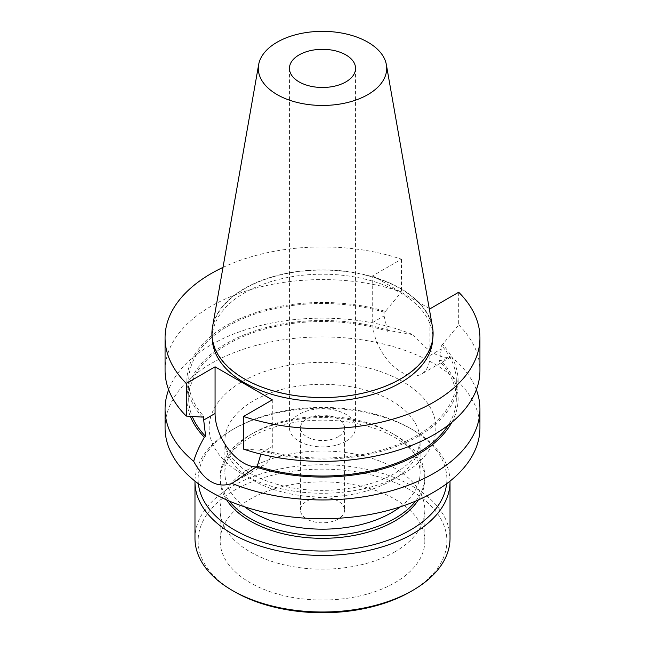 <?xml version="1.0" encoding="UTF-8"?>
<svg xmlns="http://www.w3.org/2000/svg" width="645" height="645" viewBox="0 0 645 645"><rect width="100%" height="100%" fill="white"/><g stroke="black" fill="none" stroke-linecap="round" stroke-linejoin="round"><path stroke-width="0.48" stroke-dasharray="3.23 2.42" d="M479.936 427.82A157.436 90.897 0 0 0 382.751 343.841A157.436 90.897 0 0 0 211.173 363.546A157.436 90.897 180 0 0 165.064 427.82M190.34 416.347A135.619 78.303 0 0 1 241.27 336.061A135.619 78.303 0 0 1 389.056 330.546L413.026 334.682A157.436 90.897 0 0 0 211.173 344.777A157.436 90.897 180 0 0 168.643 389.765M413.026 334.682C427.949 352.081 440.712 359.45 451.307 356.79L439.342 361.103A133.821 77.263 180 0 1 456.321 398.763A133.821 77.263 180 0 1 448.275 425.16M476.357 389.765A157.436 90.897 0 0 0 451.307 356.79M451.855 422.306A135.619 78.303 0 0 0 440.664 360.337M389.056 330.546L387.734 331.304A133.821 77.263 180 0 0 188.679 398.763A133.821 77.263 180 0 0 192.242 416.476M458.7 292.241L458.7 324.887L442.639 344.446A135.619 78.303 180 0 1 418.403 436.141A135.619 78.303 180 0 1 259.58 450.137L260.911 449.363L260.894 454.136M272.295 399.86L272.295 446.525A40.466 23.357 60 0 1 263.91 465.045A40.466 23.357 60 0 1 256.041 466.932M259.58 450.137L243.528 449.122M458.7 324.887A157.436 90.897 180 0 1 479.936 370.488M202.361 417.097A135.619 78.303 180 0 1 226.597 325.403A135.619 78.303 180 0 1 385.42 311.406L401.472 291.854A157.436 90.897 180 0 0 243.907 291.725A157.436 90.897 180 0 0 165.064 370.488M222.993 267.393A157.436 90.897 0 0 1 401.472 259.201L372.705 275.81L372.705 322.476A40.466 23.357 -120 0 0 390.37 363.191A40.466 23.357 -120 0 0 421.548 374.036A40.466 23.357 -120 0 0 429.933 355.508L429.933 308.85M442.639 344.446L441.309 345.212L441.309 348.945L439.342 361.103M401.472 259.201L401.472 291.854M372.705 275.81L429.223 308.439M432.698 339.157A110.222 63.637 0 0 0 432.722 337.835A110.222 63.637 0 0 0 364.683 279.043A110.222 63.637 0 0 0 244.56 292.838A110.222 63.637 180 0 0 212.278 337.835A110.222 63.637 180 0 0 212.302 339.157M212.278 333.723A110.222 63.637 180 0 0 280.317 392.515A110.222 63.637 180 0 0 400.44 378.72A110.222 63.637 0 0 0 432.722 333.723A110.222 63.637 0 0 0 364.683 274.931A110.222 63.637 0 0 0 244.56 288.726A110.222 63.637 180 0 0 212.278 333.723L212.278 337.835M432.537 327.273A110.601 63.855 0 0 0 359.604 273.569A110.601 63.855 0 0 0 244.294 288.573A110.601 63.855 180 0 0 212.463 327.273M345.881 441.317A33.064 19.092 180 0 1 309.85 445.453A33.064 19.092 180 0 1 289.436 427.82A33.064 19.092 180 0 1 299.119 414.324A33.064 19.092 180 0 1 335.15 410.188A33.064 19.092 180 0 1 355.564 427.82A33.064 19.092 180 0 1 345.881 441.317M338.085 436.818A22.043 12.723 180 0 1 314.067 439.576A22.043 12.723 180 0 1 300.457 427.82A22.043 12.723 180 0 1 306.915 418.823A22.043 12.723 0 0 1 330.933 416.065A22.043 12.723 0 0 1 344.543 427.82A22.043 12.723 0 0 1 338.085 436.818M344.543 510.09A22.043 12.723 0 0 1 338.085 519.088A22.043 12.723 180 0 1 314.067 521.845A22.043 12.723 180 0 1 300.457 510.09A22.043 12.723 180 0 1 306.915 501.092A22.043 12.723 0 0 1 330.933 498.335A22.043 12.723 0 0 1 344.543 510.09L344.543 427.82M394.861 551.87A102.337 59.082 180 0 1 283.34 564.673A102.337 59.082 180 0 1 220.163 510.09A102.337 59.082 180 0 1 250.139 468.31A102.337 59.082 0 0 1 361.66 455.507A102.337 59.082 0 0 1 424.837 510.09A102.337 59.082 0 0 1 394.861 551.87M424.837 540.945A102.337 59.082 0 0 1 394.861 582.717A102.337 59.082 180 0 1 283.34 595.529A102.337 59.082 180 0 1 220.163 540.945A102.337 59.082 180 0 1 250.139 499.166A102.337 59.082 0 0 1 361.66 486.354A102.337 59.082 0 0 1 424.837 540.945L424.837 510.09M234.554 591.715A124.38 71.805 180 0 1 234.554 490.168A124.38 71.805 0 0 1 410.446 490.168A124.38 71.805 0 0 1 410.454 591.715M194.975 538.373A127.525 73.627 180 0 1 232.329 486.306A127.525 73.627 0 0 1 371.302 470.35A127.525 73.627 0 0 1 450.025 538.373M450.017 481.13A127.525 73.627 0 0 0 412.679 429.747A127.525 73.627 0 0 0 232.329 429.747A127.525 73.627 180 0 1 232.329 429.747L234.554 428.465L232.321 429.747A127.525 73.627 180 0 0 194.984 481.13M198.37 483.726A124.38 71.805 180 0 1 234.554 428.465A124.38 71.805 0 0 1 410.446 428.465L412.679 429.747M446.63 483.726A124.38 71.805 0 0 0 410.446 428.465M226.645 499.923A102.337 59.082 180 0 1 220.163 479.235A102.337 59.082 180 0 1 250.139 437.463A102.337 59.082 0 0 1 361.66 424.652A102.337 59.082 0 0 1 424.837 479.235L424.837 476.671A102.337 59.082 0 0 0 394.861 434.891A102.337 59.082 0 0 0 250.139 434.891L253.477 432.964L250.139 434.891A102.337 59.082 180 0 0 220.163 476.671A102.337 59.082 180 0 0 229.314 501.084M418.355 499.923A102.337 59.082 0 0 0 424.837 479.235M415.686 501.084A102.337 59.082 0 0 0 424.837 476.671M400.311 506.841A97.613 56.357 0 0 0 420.113 472.809A97.613 56.357 0 0 0 391.523 432.964A97.613 56.357 0 0 0 253.477 432.964A97.613 56.357 180 0 0 224.887 472.809L224.887 440.672A97.613 56.357 180 0 1 253.477 400.827A97.613 56.357 0 0 1 359.854 388.604A97.613 56.357 0 0 1 420.113 440.672L418.25 449.742C415.211 457.789 407.39 465.65 394.78 473.317C367.795 489.49 320.396 495.191 283.131 485.911C266.425 481.839 252.888 475.962 242.52 468.294L231.305 457.539C226.75 451.178 224.605 445.558 224.887 440.672A97.613 56.357 180 0 0 285.146 492.74A97.613 56.357 180 0 0 391.523 480.525A97.613 56.357 0 0 0 420.113 440.672L420.113 472.809M244.689 506.841A97.613 56.357 180 0 1 224.887 472.809M385.42 311.406L384.089 312.18L384.089 315.905L387.734 331.304M260.911 449.363A133.821 77.263 0 0 0 456.321 380.768A133.821 77.263 0 0 0 441.309 345.212M384.089 312.18A133.821 77.263 0 0 0 188.679 380.768A133.821 77.263 0 0 0 203.691 416.331M402.657 474.099A113.359 65.443 0 0 0 402.657 381.542A113.359 65.443 0 0 0 242.343 381.542A113.359 65.443 0 0 0 242.343 474.099A113.359 65.443 0 0 0 402.657 474.099M260.911 453.088L272.295 446.525M429.933 355.508L441.309 348.945M372.705 322.476L384.089 315.905M263.91 465.045L235.078 481.694M432.722 333.723L432.722 337.835M289.436 68.394L289.436 427.82M300.457 510.09L300.457 427.82M220.163 540.945L220.163 510.09M220.163 479.235L220.163 476.671M391.523 432.964L394.861 434.891M355.564 68.394L355.564 427.82M456.321 380.768L456.321 398.763M188.679 380.768L188.679 398.763M450.387 357.386L421.548 374.036"/><path stroke-width="0.97" d="M448.275 425.16A133.821 77.263 180 0 1 257.266 466.23L231.974 483.419C217.059 488.571 204.296 481.202 193.694 461.312A157.436 90.897 180 0 1 165.064 409.051L165.064 427.82A157.436 90.897 180 0 0 262.249 511.799A157.436 90.897 180 0 0 433.827 492.095A157.436 90.897 0 0 0 479.936 427.82L479.936 409.051A157.436 90.897 0 0 0 476.357 389.765M231.974 483.419A157.436 90.897 180 0 0 433.827 473.325A157.436 90.897 0 0 0 479.936 409.051M255.944 466.988A135.619 78.303 0 0 0 451.855 422.306M165.064 409.051A157.436 90.897 180 0 1 168.643 389.765M193.694 461.312C195.62 454.403 199.168 446.364 204.336 437.197A135.619 78.303 0 0 1 190.34 416.347M204.336 437.197L205.658 436.431A133.821 77.263 180 0 1 192.242 416.476M260.894 454.136L257.266 466.23M205.658 436.431L203.691 420.056L215.067 413.485L215.067 366.82L272.295 399.86L243.528 416.468L243.528 449.122A157.436 90.897 180 0 0 401.093 449.251A157.436 90.897 180 0 0 479.936 370.488L479.936 337.835A157.436 90.897 0 0 0 458.7 292.241L429.933 308.85L429.223 308.439M256.041 466.932A40.466 23.357 60 0 1 215.067 413.485M222.993 267.393A157.436 90.897 0 0 0 165.064 337.835A157.436 90.897 0 0 0 186.3 383.428L186.3 416.081L202.361 417.097L203.691 416.331L203.691 420.056M186.3 416.081A157.436 90.897 180 0 1 165.064 370.488L165.064 337.835M243.528 416.468A157.436 90.897 0 0 0 401.093 416.597A157.436 90.897 0 0 0 479.936 337.835M186.3 383.428L215.067 366.82M212.302 339.157A110.222 63.637 180 0 0 281.381 396.877A110.222 63.637 180 0 0 400.44 382.832A110.222 63.637 0 0 0 432.698 339.157M400.706 378.873A110.601 63.855 0 0 0 432.537 327.273L386.355 64.653A64.177 37.055 0 0 0 344.027 33.492A64.177 37.055 0 0 0 277.116 42.199A64.177 37.055 180 0 0 258.645 64.653L212.463 327.273A110.601 63.855 180 0 0 275.06 391.402A110.601 63.855 180 0 0 400.706 378.873M386.355 64.653A64.177 37.055 0 0 1 367.884 94.597A64.177 37.055 180 0 1 294.975 101.87A64.177 37.055 180 0 1 258.645 64.653M345.881 81.891A33.064 19.092 180 0 1 309.85 86.035A33.064 19.092 180 0 1 289.436 68.394A33.064 19.092 180 0 1 299.119 54.898A33.064 19.092 180 0 1 335.15 50.762A33.064 19.092 180 0 1 355.564 68.394A33.064 19.092 180 0 1 345.881 81.891M410.446 591.715L412.679 590.433A127.525 73.627 0 0 0 412.679 590.433L410.446 591.715A124.38 71.805 0 0 0 410.454 591.715L410.446 591.715A124.38 71.805 180 0 1 234.554 591.715L232.321 590.433A127.525 73.627 180 0 1 194.975 538.373L194.975 481.807A127.525 73.627 180 0 1 194.984 481.13M194.975 481.807A127.525 73.627 180 0 0 273.698 549.83A127.525 73.627 180 0 0 412.671 533.875A127.525 73.627 0 0 0 450.025 481.807L450.025 538.373A127.525 73.627 0 0 1 412.679 590.433A127.525 73.627 180 0 1 232.321 590.433M450.025 481.807A127.525 73.627 0 0 0 450.017 481.13M446.63 483.726A124.38 71.805 0 0 1 410.446 530.013A124.38 71.805 180 0 1 278.519 546.412A124.38 71.805 180 0 1 198.37 483.726M418.355 499.923A102.337 59.082 0 0 1 394.861 521.015A102.337 59.082 180 0 1 226.645 499.923M415.686 501.084A102.337 59.082 0 0 1 394.861 518.443A102.337 59.082 180 0 1 229.314 501.084M244.689 506.841A97.613 56.357 180 0 0 391.523 512.662A97.613 56.357 0 0 0 400.311 506.841"/></g></svg>
